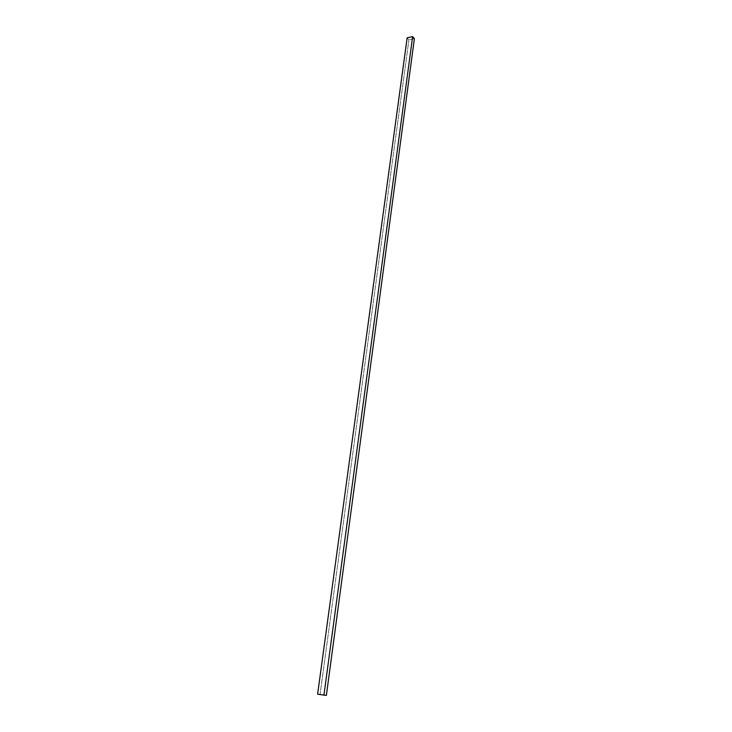 <?xml version="1.0" encoding="UTF-8"?>
<svg xmlns="http://www.w3.org/2000/svg" width="732" height="732" viewBox="0 0 732 732"><rect width="100%" height="100%" fill="white"/><g stroke="black" fill="none" stroke-linecap="round" stroke-linejoin="round"><path stroke-width="0.55" stroke-dasharray="3.66 2.75" d="M317.615 694.201L320.076 694.357L408.913 39.848L407.148 37.799L408.913 39.848L320.076 694.357L326.38 695.4L317.615 694.201M414.385 38.659L408.913 39.848L414.385 38.659"/><path stroke-width="1.1" d="M407.148 37.799L317.615 694.201L407.148 37.799L412.628 36.6L414.385 38.659L326.38 695.4L414.385 38.659L412.628 36.6L323.928 695.254L412.628 36.6L407.148 37.799M326.38 695.4L317.615 694.201L326.38 695.4"/></g></svg>
